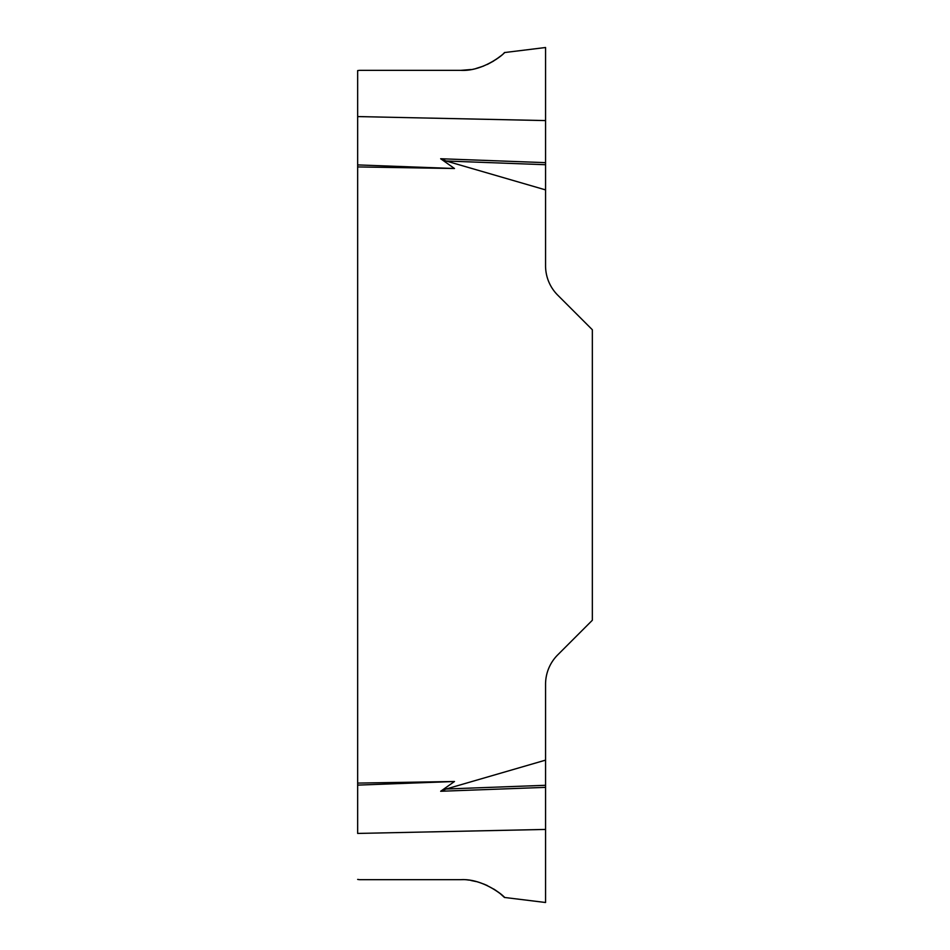 <?xml version="1.0" encoding="UTF-8"?>
<svg xmlns="http://www.w3.org/2000/svg" width="950" height="950" viewBox="0 0 950 950"><rect width="100%" height="100%" fill="white"/><g stroke="black" fill="none" stroke-linecap="round" stroke-linejoin="round"><path stroke-width="0.71" stroke-dasharray="4.75 3.56" d="M545.561 785.294L446.191 788.999L545.561 760.131L545.561 902.5L545.561 829.433L357.663 833.435L357.663 785.116L454.48 781.506L357.663 783.097L357.663 166.927L454.48 168.506L440.669 158.745L446.191 161.013L545.561 189.893L545.561 47.512L545.561 120.579L357.663 116.577L357.663 70.585L357.663 166.927M500.519 893.914L496.066 890.566M493.644 888.986L487.314 885.554M483.55 883.951L476.045 881.553M470.915 880.484L460.892 879.676M470.915 69.528L476.057 68.471M483.55 66.073L487.314 64.457M493.644 61.026L496.066 59.446M500.555 56.074L504.45 52.571M446.191 788.999L440.669 791.267L454.48 781.506M545.561 760.131L545.561 684.238A41.503 41.503 0 0 1 557.709 654.894L592.337 620.267L592.337 329.745L557.709 295.129A41.503 41.503 0 0 1 545.561 265.774L545.561 189.893M357.663 783.097L357.663 785.116M357.663 164.908L454.48 168.506M545.561 162.652L440.669 158.745M545.561 787.36L440.669 791.267M545.561 164.718L446.191 161.013M545.561 109.772L545.561 55.86L545.561 109.772"/><path stroke-width="1.43" d="M545.561 829.433L545.561 902.5L545.561 829.433L357.663 833.435L357.663 70.585L357.663 116.577L545.561 120.579L545.561 47.512L545.561 265.774A41.503 41.503 0 0 0 557.709 295.129L592.337 329.745L592.337 620.267L557.709 654.894A41.503 41.503 0 0 0 545.561 684.238L545.561 829.433M460.892 879.676C485.782 878.287 508.143 900.137 504.26 897.275C503.666 895.411 482.398 878.429 460.892 879.676L359.646 879.676L460.892 879.676M545.561 902.5L504.45 897.453L500.519 893.914M496.066 890.566L493.644 888.986M487.314 885.554L483.55 883.951M476.045 881.553L470.915 880.484M460.892 70.347L359.646 70.347L460.892 70.347C485.782 71.725 508.143 49.887 504.26 52.749C503.666 54.613 482.398 71.582 460.892 70.347L470.915 69.528M476.057 68.471L483.55 66.073M487.314 64.457L493.644 61.026M496.066 59.446L500.555 56.074M357.663 783.097L454.48 781.506L440.669 791.267L446.191 788.999L545.561 760.131M545.561 189.893L446.191 161.013L440.669 158.745L454.48 168.506L357.663 166.927M357.663 164.908L454.48 168.506M545.561 162.652L440.669 158.745M357.663 785.116L454.48 781.506M545.561 787.36L440.669 791.267M545.561 164.718L446.191 161.013M545.561 785.294L446.191 788.999M357.663 879.427L359.646 879.676M357.663 70.585L359.646 70.347M545.561 47.512L504.45 52.559"/></g></svg>
